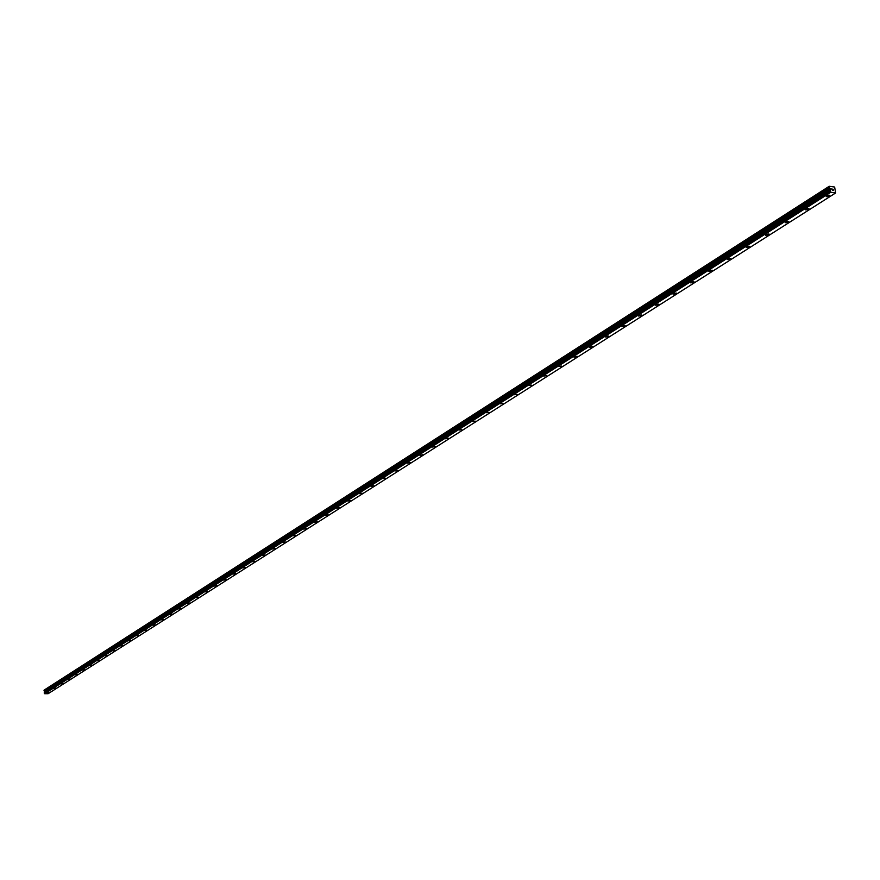 <?xml version="1.0" encoding="UTF-8"?>
<svg xmlns="http://www.w3.org/2000/svg" width="880" height="880" viewBox="0 0 880 880"><rect width="100%" height="100%" fill="white"/><g stroke="black" fill="none" stroke-linecap="round" stroke-linejoin="round"><path stroke-width="1.32" d="M49.258 692.516L46.992 692.736M47.069 692.637L49.247 692.483L47.069 692.637M56.188 688.105L53.911 688.325M53.999 688.215L56.177 688.072L53.999 688.215M63.217 683.628L60.94 683.892M70.323 679.063L68.024 679.327M77.561 674.509L75.229 674.74M75.317 674.619L77.539 674.465L75.317 674.619M84.865 669.845L82.533 670.087M82.621 669.966L84.854 669.812L82.621 669.966M92.279 665.137L89.947 665.412M99.803 660.352L97.427 660.594M97.526 660.462L99.781 660.308L97.526 660.462M107.415 655.501L105.05 655.787M115.148 650.584L112.75 650.826M112.849 650.705L115.126 650.54L112.849 650.705M122.98 645.59L120.582 645.898M130.922 640.541L128.491 640.794M128.601 640.662L130.911 640.497L128.601 640.662M138.985 635.404L136.532 635.668M136.642 635.525L138.963 635.36L136.642 635.525M147.158 630.201L144.694 630.465M144.804 630.322L147.136 630.157L144.804 630.322M155.452 624.932L152.966 625.196M153.087 625.053L155.43 624.877L153.087 625.053M163.867 619.575L161.37 619.85M161.48 619.696L163.845 619.52L161.48 619.696M172.403 614.141L169.884 614.416M170.005 614.262L172.381 614.086L170.005 614.262M181.071 608.63L178.53 608.905M178.651 608.751L181.038 608.575L178.651 608.751M189.827 602.976L187.308 603.317M198.781 597.355L196.207 597.641M196.339 597.476L198.748 597.289L196.339 597.476M207.834 591.58L205.249 591.877M205.381 591.712L207.801 591.525L205.381 591.712M217.03 585.728L214.423 586.036M214.566 585.86L216.997 585.673L214.566 585.86M226.369 579.788L223.74 580.096M223.883 579.909L226.336 579.722L223.883 579.909M235.851 573.749L233.211 574.068M233.343 573.881L235.818 573.683L233.343 573.881M245.476 567.622L242.814 567.941M242.957 567.754L245.443 567.556L242.957 567.754M255.255 561.396L252.571 561.726M252.725 561.528L255.222 561.33L252.725 561.528M265.199 555.071L262.493 555.401M262.636 555.203L265.155 555.005L262.636 555.203M275.286 548.647L272.558 548.988M272.712 548.779L275.242 548.57L272.712 548.779M285.538 542.124L282.799 542.465M282.953 542.256L285.494 542.047L282.953 542.256M295.966 535.491L293.194 535.832M293.359 535.623L295.911 535.403L293.359 535.623M306.559 528.748L303.765 529.1M303.93 528.88L306.504 528.66L303.93 528.88M317.317 521.895L314.512 522.258M314.677 522.027L317.273 521.807L314.677 522.027M328.262 514.932L325.435 515.295M325.611 515.064L328.207 514.833L325.611 515.064M339.394 507.848L336.534 508.222M336.721 507.98L339.339 507.749L336.721 507.98M350.713 500.643L347.831 501.028M348.018 500.775L350.647 500.544L348.018 500.775M362.219 493.317L359.315 493.702M359.502 493.449L362.153 493.218L359.502 493.449M373.923 485.859L370.997 486.266M371.195 486.002L373.857 485.76L371.195 486.002M385.836 478.28L382.877 478.687M383.075 478.423L385.759 478.17L383.075 478.423M397.947 470.569L394.966 470.987M395.175 470.712L397.881 470.459L395.175 470.712M410.278 462.715L407.275 463.144M407.484 462.858L410.201 462.605L407.484 462.858M422.829 454.729L419.881 455.29M435.611 446.6L432.542 447.04M432.773 446.743L435.523 446.468L432.773 446.743M448.613 438.317L445.522 438.768M445.764 438.46L448.525 438.185L445.764 438.46M461.758 429.748L458.986 430.034M475.244 421.157L472.45 421.443M488.983 412.401L486.167 412.698M502.975 403.48L500.137 403.788M517.231 394.394L514.382 394.713M531.762 385.132L528.902 385.462M546.579 375.694L543.686 376.035M561.682 366.069L558.778 366.41M577.071 356.257L573.991 357.192L577.071 356.257L576.917 356.851L573.991 357.203L574.156 356.609M592.779 346.247L589.677 347.215L589.842 346.599L592.779 346.247L592.614 346.863L589.677 347.215L589.842 346.61M608.806 336.028L608.63 336.666L605.682 337.029L605.847 336.402L608.806 336.039L605.682 337.04L605.847 336.402M625.141 325.611L624.976 326.26L622.006 326.645L622.171 325.996L625.152 325.622L624.976 326.271L622.006 326.645L622.171 325.996M641.828 314.974L641.652 315.656L638.66 316.041L638.836 315.37L641.828 314.985L641.652 315.656L638.66 316.041L638.836 315.37M658.856 304.128L658.68 304.821L655.666 305.217L655.842 304.524L658.856 304.128L658.68 304.821L655.666 305.228L655.842 304.535M676.236 293.04L676.06 293.766L673.035 294.173L673.211 293.458L676.236 293.051L676.06 293.766L673.035 294.173L673.211 293.458M693.99 281.721L693.814 282.469L690.767 282.898L690.943 282.15L693.99 281.732L693.814 282.469L690.767 282.898L690.943 282.15M712.118 270.16L711.942 270.93L708.873 271.37L709.049 270.6L712.118 270.171L711.942 270.941L708.873 271.381L709.049 270.611M730.642 258.357L730.455 259.149L727.375 259.6L727.562 258.808L730.642 258.357L730.466 259.16L727.375 259.6L727.562 258.808M749.573 246.29L749.386 247.104L746.284 247.577L746.471 246.752L749.573 246.29L749.386 247.115L746.284 247.577L746.471 246.752M768.922 233.948L768.735 234.806L765.611 235.279L765.798 234.432L768.922 233.959L768.735 234.806L765.611 235.279L765.798 234.432M788.7 221.342L788.502 222.222L785.367 222.706L785.554 221.837L788.7 221.342L788.502 222.222L785.367 222.717L785.554 221.837M808.929 208.439L808.731 209.352L805.563 209.858L805.761 208.945L808.929 208.45L808.731 209.352L805.563 209.858L805.761 208.956M829.62 195.25L829.411 196.196L826.232 196.713L826.43 195.778L829.62 195.25L829.411 196.185L826.232 196.713L826.43 195.767M833.107 189.233L833.404 190.344L832.821 190.179M833.404 190.344L832.601 189.09M832.337 190.135L831.6 188.947L832.326 189.893M832.337 189.959L831.589 188.947M830.676 192.214L829.235 186.274L834.647 187.044L835.604 192.973L830.676 192.214L44.693 693.726L48.114 693.715L835.593 192.995M830.742 192.302L44.704 693.726L830.731 192.291M44.264 692.714L829.895 190.564L44.264 692.714L44.671 693.671M829.235 186.274L44.176 690.074L44.473 692.571M829.026 186.571L44 690.272M829.202 187.429L44.044 690.8M829.29 187.605L44.099 690.899M830.17 188.551L44.638 691.416M830.225 188.661L44.671 691.482M830.434 189.695L44.726 692.109M830.423 189.783L44.704 692.175M830.258 190.014L44.572 692.329M830.247 190.08L44.55 692.373M829.862 190.674L44.22 692.791M830.027 191.466L44.264 693.264M830.148 191.62L44.341 693.352"/></g></svg>
